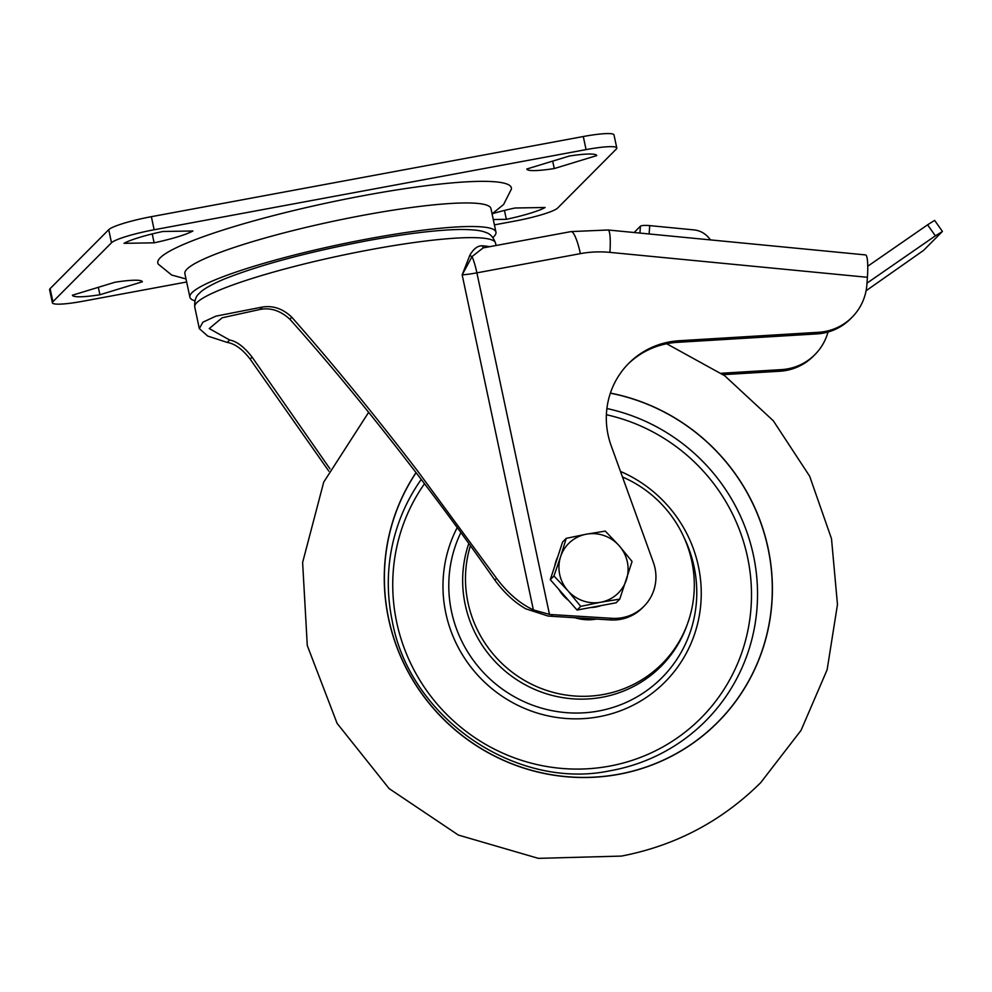 <?xml version="1.0" encoding="UTF-8"?>
<svg xmlns="http://www.w3.org/2000/svg" width="992" height="992" viewBox="0 0 992 992"><rect width="100%" height="100%" fill="white"/><g stroke="black" fill="none" stroke-linecap="round" stroke-linejoin="round"><path stroke-width="1.49" d="M494.834 580.097L496.57 578.348C507.693 593.117 519.957 603.632 533.374 609.894L549.481 614.395A80.922 78.69 44.8 0 0 552.668 614.656L551.068 616.255A80.922 78.69 44.8 0 1 547.882 615.995L525.76 608.815C514.439 602.318 504.134 592.745 494.834 580.097C470.369 545.079 444.044 509.169 415.859 472.378C370.958 413.924 328.947 362.874 289.838 319.226C280.55 310.682 270.605 307.421 260.003 309.454L222.196 317.775L209.25 328.563L229.623 340.008C236.852 341.347 244.354 347.064 252.129 357.145L329.989 468.869M484.071 247.727A2.703 2.443 94.2 0 1 482.36 245.78A153.76 20.014 -12 0 1 489.614 246.698M496.57 578.348L417.458 470.766C373.215 413.156 331.328 361.981 291.809 317.242C282.968 308.76 273.16 305.362 262.396 307.049L215.909 316.15L202.876 322.189L199.33 328.612L207.75 336.09L227.23 342.414C234.93 343.716 242.569 349.283 250.158 359.141L328.848 471.163M609.919 252.377A26.97 4.055 -84.5 0 0 608.084 229.995L865.557 254.919A26.97 4.055 95.5 0 1 867.405 277.301L609.919 252.377A107.892 104.916 44.8 0 0 580.37 253.642A26.97 5.233 -100.5 0 0 571.008 231.595L483.141 247.901L472.056 256.568L462.16 274.858L469.898 255.155C473.593 248.744 477.747 245.619 482.36 245.78M710.582 239.915L708.586 237.572A21.576 20.981 44.8 0 0 694.003 229.908L649.71 225.618L649.128 233.963M721.221 373.265L781.411 369.619A53.952 52.464 -135.2 0 0 814.965 354.553L813.366 356.165A53.952 52.464 -135.2 0 1 779.811 371.231L781.411 369.619M723.193 374.654L779.811 371.231M552.668 614.656L611.94 618.314A43.164 41.962 44.8 0 0 643.982 606.261A43.164 41.962 44.8 0 0 653.356 562.352L611.159 445.668A80.922 78.69 -135.2 0 1 628.742 363.345A80.922 78.69 -135.2 0 1 679.086 340.74L818.524 332.295A53.952 52.464 44.8 0 0 852.091 317.229A53.952 52.464 44.8 0 0 866.921 284.32L867.405 277.301M627.948 364.151A80.922 78.69 -135.2 0 1 677.486 342.339L816.924 333.907A53.952 52.464 44.8 0 0 850.491 318.841L852.091 317.229M828.022 332.022A53.952 52.464 -135.2 0 1 814.965 354.553M551.068 616.255L610.34 619.926A43.164 41.962 44.8 0 0 642.382 607.873L643.982 606.261M580.37 253.642L476.892 272.85A26.97 5.233 -100.5 0 0 472.056 256.568A2.703 1.947 28.7 0 1 469.898 255.155M639.939 233.07L640.41 226.188L634.124 232.512M640.41 226.188A8.097 1.451 3.9 0 1 649.71 225.618M866.996 283.142L935.369 235.836L927.582 224.824L867.752 266.228M866.078 290.743L923.577 250.393L942.226 231.644L935.369 235.836M927.582 224.824L934.625 220.385L942.4 231.396M492.082 213.9L503.601 204.476L511.364 189.15A180.73 23.535 168 0 0 364.337 195.486A180.73 23.535 168 0 0 158.336 264.182L171.666 275.044L186.012 278.95M194.903 300.861A156.451 20.373 -12 0 1 189.894 297.178L184.884 273.631A156.451 20.373 -12 0 1 363.667 215.202A156.451 20.373 -12 0 1 490.953 208.568L495.95 232.116A156.451 20.373 -12 0 1 492.875 237.534M189.894 297.178A156.451 20.373 -12 0 1 368.677 238.75A156.451 20.373 -12 0 1 495.95 232.116M124.037 243.325L154.12 242.817A43.524 5.667 168 0 0 192.894 230.987L162.812 231.496A43.524 5.667 168 0 0 124.037 243.325M99.907 294.748A43.524 5.667 -12 0 1 72.441 295.232A43.524 5.667 -12 0 1 72.441 295.207L114.898 282.261A43.524 5.667 -12 0 1 142.364 281.778A43.524 5.667 -12 0 1 142.364 281.79L99.907 294.748L98.332 287.308M52.898 301.717A37.77 4.923 168 0 0 52.378 302.808L49.6 289.726A37.77 4.923 -12 0 1 50.108 288.635L52.898 301.717L111.501 242.767L108.723 229.698A37.77 4.923 -12 0 1 151.367 216.678L583.284 136.524A37.77 4.923 -12 0 1 613.998 134.924L616.788 148.006A37.77 4.923 168 0 0 586.061 149.606L583.284 136.524M52.378 302.808A37.77 4.923 168 0 0 83.105 301.208L186.657 281.988M616.788 148.006A37.77 4.923 168 0 1 616.268 149.098L557.665 208.035A37.77 4.923 168 0 1 515.022 221.042L494.413 224.874M151.367 216.678L154.144 229.76L586.061 149.606M154.144 229.76A37.77 4.923 168 0 0 111.501 242.767M569.259 156.054A43.524 5.667 -12 0 1 596.713 155.583A43.524 5.667 -12 0 1 596.725 155.595L554.268 168.553A43.524 5.667 -12 0 1 526.802 169.037A43.524 5.667 -12 0 1 526.802 169.012L569.259 156.054M493.284 219.542L506.354 219.319A43.524 5.667 168 0 0 545.116 207.489L515.046 207.998A43.524 5.667 168 0 0 492.404 213.702M506.354 219.319L504.457 210.416M554.268 168.553L552.68 161.113M50.108 288.635L108.723 229.698M154.12 242.817L152.235 233.914M416.032 472.601A196.751 191.32 44.8 0 0 388.542 618.71A196.751 191.32 44.8 0 0 618.896 774.306A196.751 191.32 44.8 0 0 768.118 548.266A196.751 191.32 44.8 0 0 610.39 393.092M416.107 472.7A196.639 191.208 44.8 0 0 388.666 618.686A196.639 191.208 44.8 0 0 618.872 774.194A196.639 191.208 44.8 0 0 768.006 548.291A196.639 191.208 44.8 0 0 610.353 393.192M622.48 476.991A115.99 112.79 -135.2 0 1 693.668 597.122A115.99 112.79 -135.2 0 1 567.87 695.305A115.99 112.79 -135.2 0 1 466.116 566.73A115.99 112.79 -135.2 0 1 470.406 545.687M596.477 619.07A45.855 44.59 -135.2 0 1 574.988 617.743M568.552 600.396A35.067 34.1 -135.2 0 1 563.134 595.386A35.067 34.1 -135.2 0 1 558.856 589.397M554.739 566.035A35.067 34.1 -135.2 0 1 557.715 556.958M601.251 605.554A35.067 34.1 -135.2 0 1 590.649 607.526M619.764 599.118L632.065 561.484L619.206 545.774A35.067 34.1 -135.2 0 1 626.423 579.787A35.067 34.1 -135.2 0 1 600.755 602.231L619.764 599.118L616.106 602.801L577.046 610.043L550.287 579.663L562.588 542.029L566.246 538.346L560.616 556.648A35.067 34.1 -135.2 0 1 586.297 534.204L566.246 538.346M567.846 590.662A35.067 34.1 -135.2 0 1 560.616 556.648L553.945 575.98L567.846 590.662L580.704 606.372L600.755 602.231A35.067 34.1 -135.2 0 1 567.846 590.662M619.206 545.774A35.067 34.1 44.8 0 0 586.297 534.204L605.306 531.104L619.206 545.774M577.046 610.043L580.704 606.372M550.287 579.663L553.945 575.98M194.754 307.074C194.32 300.737 195.858 296.162 199.367 293.334C200.657 291.908 204.389 287.618 223.696 279.273C259.346 265.062 307.012 252.241 366.705 240.833C404.848 233.814 435.662 230.032 459.147 229.487C478.727 229.388 483.873 231.644 485.745 232.463C490.085 233.616 493.359 237.187 495.541 243.139A153.76 20.014 168 0 0 370.45 249.662A153.76 20.014 168 0 0 194.754 307.074L199.33 328.612M533.374 609.894L462.16 274.858A26.97 3.509 -12 0 0 476.892 272.85L549.481 614.395M679.086 340.74L677.486 342.339M816.924 333.907L818.524 332.295M260.003 309.454L262.396 307.049M227.23 342.414L229.623 340.008M250.158 359.141L252.129 357.145M289.838 319.226L291.809 317.242M610.34 619.926L611.94 618.314M460.883 532.555A125.711 122.239 44.8 0 0 451.521 611.58A125.711 122.239 44.8 0 0 598.697 710.991A125.711 122.239 44.8 0 0 694.04 566.568A125.711 122.239 44.8 0 0 683.835 537.056M620.459 471.411A130.919 127.311 -135.2 0 1 698.405 566.308A130.919 127.311 -135.2 0 1 599.106 716.708A130.919 127.311 -135.2 0 1 445.83 613.18A130.919 127.311 -135.2 0 1 457.238 527.57M687.282 624.352A117.056 113.82 -135.2 0 1 571.119 698.69A117.056 113.82 -135.2 0 1 465.211 604.661A117.056 113.82 -135.2 0 1 468.807 543.48M624.179 477.735A125.711 122.239 44.8 0 0 622.455 476.916M424.514 483.724A181.858 176.836 44.8 0 0 396.701 622.294A181.858 176.836 44.8 0 0 609.609 766.109A181.858 176.836 44.8 0 0 747.534 557.182A181.858 176.836 44.8 0 0 606.385 414.718M606.893 408.53A187.203 182.032 -135.2 0 1 753.461 555.458A187.203 182.032 -135.2 0 1 609.857 770.809C516.472 790.5 409.969 718.53 392.336 621.476C387.5 598.412 387.004 575.596 390.836 553.015A187.203 182.032 -135.2 0 1 421.24 479.421M495.541 243.139L496.05 245.508M608.084 229.995L571.008 231.595M368.652 412.312L323.714 482.137L302.622 562.489L307.284 645.544L337.094 723.354L389.1 788.578L458.366 835.066L538.334 858.353L621.438 856.084C675.341 845.717 721.779 821.24 760.728 782.626L801.04 730.372L827.13 669.761L837.471 604.537L831.494 538.706L809.658 476.21L773.326 420.794L724.706 375.745L666.686 343.753"/></g></svg>
